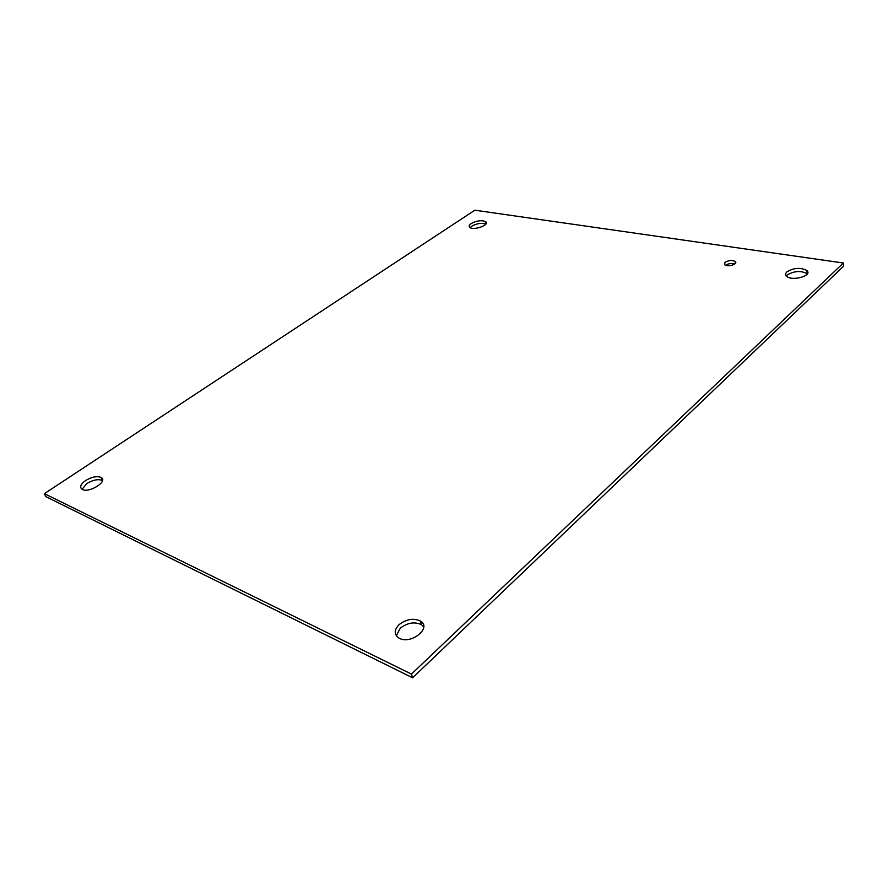 <?xml version="1.0" encoding="UTF-8"?>
<svg xmlns="http://www.w3.org/2000/svg" width="888" height="888" viewBox="0 0 888 888"><rect width="100%" height="100%" fill="white"/><g stroke="black" fill="none" stroke-linecap="round" stroke-linejoin="round"><path stroke-width="1.33" d="M734.72 264.036C731.501 263.126 728.426 263.525 725.529 265.235M724.974 262.349C728.693 260.217 732.134 259.951 735.275 261.549C738.416 264.18 727.239 267.466 724.619 264.691L724.974 262.349M85.559 480.552C91.841 476.856 97.036 475.835 101.165 477.489C108.558 481.296 88.611 493.717 82.062 489.299C79.432 487.112 80.597 484.204 85.559 480.552M102.508 480.508L102.464 480.486C98.335 478.821 93.14 479.842 86.88 483.538L82.029 489.277M471.251 223.51C476.978 220.557 481.807 219.958 485.725 221.711C490.132 224.942 473.404 230.869 469.763 227.35C468.653 226.274 469.142 224.986 471.251 223.51M485.88 224.054C481.718 222.666 477.045 223.354 471.839 226.14L470.196 227.639M786.968 271.828C794.005 267.71 800.665 267.288 806.926 270.562C812.942 275.791 791.53 281.651 786.513 276.157C785.214 274.803 785.369 273.36 786.968 271.828M807.325 273.859L807.192 273.726C800.932 270.429 794.283 270.851 787.256 274.969L786.368 276.013M399.134 624.586C406.393 619.08 413.475 617.893 420.357 621.034C432.667 627.86 410.112 645.565 398.645 637.85C393.95 634.221 394.117 629.803 399.134 624.586M423.72 626.817L421.456 624.664C414.563 621.511 407.503 622.688 400.266 628.205L396.337 635.73M843.389 263.003L411.455 674.092L44.4 493.65L474.836 210.201L843.389 263.003L843.6 266.178L412.62 677.799L411.455 674.092M412.62 677.799L45.788 496.625L44.4 493.65M735.275 261.549L735.475 263.259M102.464 480.486L101.165 477.489M486.147 223.598L485.725 221.711M807.192 273.726L806.926 270.562M421.456 624.664L420.357 621.034"/></g></svg>
